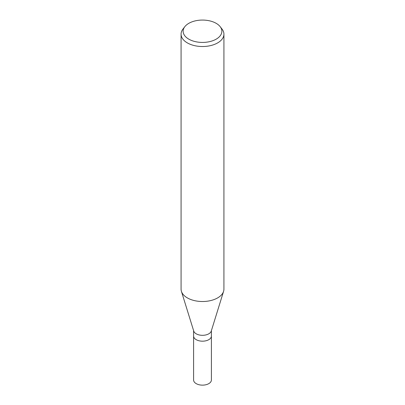 <?xml version="1.0" encoding="UTF-8"?>
<svg xmlns="http://www.w3.org/2000/svg" width="405" height="405" viewBox="0 0 405 405"><rect width="100%" height="100%" fill="white"/><g stroke="black" fill="none" stroke-linecap="round" stroke-linejoin="round"><path stroke-width="0.61" d="M223.565 291.408L211.263 331.087A8.9 5.138 180 0 1 208.793 333.811A8.9 5.138 180 0 1 199.832 335.082A8.9 5.138 180 0 1 193.737 331.087L181.435 291.408M208.793 339.673A8.9 5.138 180 0 0 211.4 336.039A8.9 5.138 180 0 1 208.793 339.673A8.9 5.138 180 0 1 199.093 340.787A8.9 5.138 180 0 1 193.6 336.039L193.6 330.637M220.178 26.679L222.056 29.104A21.424 12.368 180 0 1 223.924 34.157A21.424 12.368 180 0 1 217.647 42.9A21.424 12.368 180 0 1 194.304 45.583A21.424 12.368 180 0 1 181.076 34.157A21.424 12.368 180 0 1 182.944 29.104L184.822 26.679A19.369 11.183 180 0 1 188.806 23.338A19.369 11.183 180 0 1 220.178 26.679A19.369 11.183 180 0 1 216.194 39.153A19.369 11.183 180 0 1 191.519 40.454A19.369 11.183 180 0 1 184.822 26.679M223.924 34.157L223.924 289.15A21.424 12.368 180 0 1 217.647 297.898A21.424 12.368 180 0 1 194.304 300.576A21.424 12.368 180 0 1 181.076 289.15L181.076 34.157M223.59 291.327A21.424 12.368 180 0 1 217.647 297.898M211.4 336.094L211.4 380.001A8.9 5.138 180 0 1 208.793 383.636A8.9 5.138 180 0 1 199.093 384.75A8.9 5.138 180 0 1 193.6 380.001L193.6 336.094M211.4 336.039L211.4 330.637"/></g></svg>

